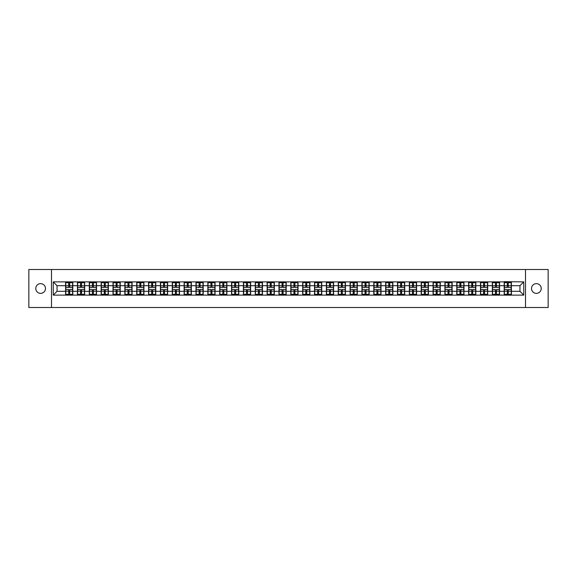 <?xml version="1.0" encoding="UTF-8"?>
<svg xmlns="http://www.w3.org/2000/svg" width="577" height="577" viewBox="0 0 577 577"><rect width="100%" height="100%" fill="white"/><g stroke="black" fill="none" stroke-linecap="round" stroke-linejoin="round"><path stroke-width="0.87" d="M536.372 293.361A4.861 4.861 0 0 1 531.511 288.5A4.861 4.861 0 0 1 536.372 283.639A4.861 4.861 0 0 1 541.233 288.5A4.861 4.861 0 0 1 536.372 293.361M40.628 293.361A4.861 4.861 0 0 1 35.767 288.5A4.861 4.861 0 0 1 40.628 283.639A4.861 4.861 0 0 1 45.489 288.5A4.861 4.861 0 0 1 40.628 293.361M525.503 307.498L548.15 307.498L548.15 269.502L525.503 269.502L525.503 307.498L51.497 307.498L51.497 269.502L28.85 269.502L28.85 307.498L51.497 307.498M525.503 269.502L51.497 269.502M519.956 291.313L519.956 285.687L511.41 285.687L511.41 291.313L519.956 291.313L523.757 295.114L523.757 281.886L504.19 281.663L504.19 285.687L499.559 285.687L499.559 291.313L504.19 291.313L504.19 285.687M523.757 295.114L53.243 295.114L53.243 281.886L65.59 281.886L65.59 285.687L57.044 285.687L57.044 291.313L65.59 291.313L65.59 285.687M504.19 281.886L65.59 281.886M504.19 291.313L504.19 295.114M499.559 291.313L499.559 295.114M499.559 281.886L499.559 285.687M487.702 291.313L492.34 291.313L492.34 285.687L487.702 285.687L487.702 295.114M492.34 291.313L492.34 295.114M492.34 281.886L492.34 285.687M487.702 281.886L487.702 285.687M475.845 291.313L480.482 291.313L480.482 285.687L475.845 285.687L475.845 295.114M480.482 291.313L480.482 295.114M480.482 281.886L480.482 285.687M475.845 281.886L475.845 285.687M463.995 291.313L468.632 291.313L468.632 285.687L463.995 285.687L463.995 295.114M468.632 291.313L468.632 295.114M468.632 281.886L468.632 285.687M463.995 281.886L463.995 285.687M452.137 291.313L456.775 291.313L456.775 285.687L452.137 285.687L452.137 295.114M456.775 291.313L456.775 295.114M456.775 281.886L456.775 285.687M452.137 281.886L452.137 285.687M440.287 291.313L444.917 291.313L444.917 285.687L440.287 285.687L440.287 295.114M444.917 291.313L444.917 295.114M444.917 281.886L444.917 285.687M440.287 281.886L440.287 285.687M428.43 291.313L433.067 291.313L433.067 285.687L428.43 285.687L428.43 295.114M433.067 291.313L433.067 295.114M433.067 281.886L433.067 285.687M428.43 281.886L428.43 285.687M416.58 291.313L421.21 291.313L421.21 285.687L416.58 285.687L416.58 295.114M421.21 291.313L421.21 295.114M421.21 281.886L421.21 285.687M416.58 281.886L416.58 285.687M404.722 291.313L409.36 291.313L409.36 285.687L404.722 285.687L404.722 295.114M409.36 291.313L409.36 295.114M409.36 281.886L409.36 285.687M404.722 281.886L404.722 285.687M392.872 291.313L397.503 291.313L397.503 285.687L392.872 285.687L392.872 295.114M397.503 291.313L397.503 295.114M397.503 281.886L397.503 285.687M392.872 281.886L392.872 285.687M381.015 291.313L385.652 291.313L385.652 285.687L381.015 285.687L381.015 295.114M385.652 291.313L385.652 295.114M385.652 281.886L385.652 285.687M381.015 281.886L381.015 285.687M369.157 291.313L373.795 291.313L373.795 285.687L369.157 285.687L369.157 295.114M373.795 291.313L373.795 295.114M373.795 281.886L373.795 285.687M369.157 281.886L369.157 285.687M357.307 291.313L361.945 291.313L361.945 285.687L357.307 285.687L357.307 295.114M361.945 291.313L361.945 295.114M361.945 281.886L361.945 285.687M357.307 281.886L357.307 285.687M345.45 291.313L350.088 291.313L350.088 285.687L345.45 285.687L345.45 295.114M350.088 291.313L350.088 295.114M350.088 281.886L350.088 285.687M345.45 281.886L345.45 285.687M333.6 291.313L338.237 291.313L338.237 285.687L333.6 285.687L333.6 295.114M338.237 291.313L338.237 295.114M338.237 281.886L338.237 285.687M333.6 281.886L333.6 285.687M321.742 291.313L326.38 291.313L326.38 285.687L321.742 285.687L321.742 295.114M326.38 291.313L326.38 295.114M326.38 281.886L326.38 285.687M321.742 281.886L321.742 285.687M309.892 291.313L314.523 291.313L314.523 285.687L309.892 285.687L309.892 295.114M314.523 291.313L314.523 295.114M314.523 281.886L314.523 285.687M309.892 281.886L309.892 285.687M298.035 291.313L302.673 291.313L302.673 285.687L298.035 285.687L298.035 295.114M302.673 291.313L302.673 295.114M302.673 281.886L302.673 285.687M298.035 281.886L298.035 285.687M286.185 291.313L290.815 291.313L290.815 285.687L286.185 285.687L286.185 295.114M290.815 291.313L290.815 295.114M290.815 281.886L290.815 285.687M286.185 281.886L286.185 285.687M274.327 291.313L278.965 291.313L278.965 285.687L274.327 285.687L274.327 295.114M278.965 291.313L278.965 295.114M278.965 281.886L278.965 285.687M274.327 281.886L274.327 285.687M262.477 291.313L267.108 291.313L267.108 285.687L262.477 285.687L262.477 295.114M267.108 291.313L267.108 295.114M267.108 281.886L267.108 285.687M262.477 281.886L262.477 285.687M250.62 291.313L255.258 291.313L255.258 285.687L250.62 285.687L250.62 295.114M255.258 291.313L255.258 295.114M255.258 281.886L255.258 285.687M250.62 281.886L250.62 285.687M238.763 291.313L243.4 291.313L243.4 285.687L238.763 285.687L238.763 295.114M243.4 291.313L243.4 295.114M243.4 281.886L243.4 285.687M238.763 281.886L238.763 285.687M226.912 291.313L231.55 291.313L231.55 285.687L226.912 285.687L226.912 295.114M231.55 291.313L231.55 295.114M231.55 281.886L231.55 285.687M226.912 281.886L226.912 285.687M215.055 291.313L219.693 291.313L219.693 285.687L215.055 285.687L215.055 295.114M219.693 291.313L219.693 295.114M219.693 281.886L219.693 285.687M215.055 281.886L215.055 285.687M203.205 291.313L207.843 291.313L207.843 285.687L203.205 285.687L203.205 295.114M207.843 291.313L207.843 295.114M207.843 281.886L207.843 285.687M203.205 281.886L203.205 285.687M191.348 291.313L195.985 291.313L195.985 285.687L191.348 285.687L191.348 295.114M195.985 291.313L195.985 295.114M195.985 281.886L195.985 285.687M191.348 281.886L191.348 285.687M179.497 291.313L184.128 291.313L184.128 285.687L179.497 285.687L179.497 295.114M184.128 291.313L184.128 295.114M184.128 281.886L184.128 285.687M179.497 281.886L179.497 285.687M167.64 291.313L172.278 291.313L172.278 285.687L167.64 285.687L167.64 295.114M172.278 291.313L172.278 295.114M172.278 281.886L172.278 285.687M167.64 281.886L167.64 285.687M155.79 291.313L160.42 291.313L160.42 285.687L155.79 285.687L155.79 295.114M160.42 291.313L160.42 295.114M160.42 281.886L160.42 285.687M155.79 281.886L155.79 285.687M143.933 291.313L148.57 291.313L148.57 285.687L143.933 285.687L143.933 295.114M148.57 291.313L148.57 295.114M148.57 281.886L148.57 285.687M143.933 281.886L143.933 285.687M132.083 291.313L136.713 291.313L136.713 285.687L132.083 285.687L132.083 295.114M136.713 291.313L136.713 295.114M136.713 281.886L136.713 285.687M132.083 281.886L132.083 285.687M120.225 291.313L124.863 291.313L124.863 285.687L120.225 285.687L120.225 295.114M124.863 291.313L124.863 295.114M124.863 281.886L124.863 285.687M120.225 281.886L120.225 285.687M108.368 291.313L113.005 291.313L113.005 285.687L108.368 285.687L108.368 295.114M113.005 291.313L113.005 295.114M113.005 281.886L113.005 285.687M108.368 281.886L108.368 285.687M96.518 291.313L101.155 291.313L101.155 285.687L96.518 285.687L96.518 295.114M101.155 291.313L101.155 295.114M101.155 281.886L101.155 285.687M96.518 281.886L96.518 285.687M84.66 291.313L89.298 291.313L89.298 285.687L84.66 285.687L84.66 295.114M89.298 291.313L89.298 295.114M89.298 281.886L89.298 285.687M84.66 281.886L84.66 285.687M72.81 291.313L77.441 291.313L77.441 285.687L72.81 285.687L72.81 295.114M77.441 291.313L77.441 295.114M77.441 281.886L77.441 285.687M72.81 281.886L72.81 285.687M65.59 291.313L65.59 295.114M57.044 291.313L53.243 295.114M53.243 281.886L57.044 285.687M511.41 291.313L511.41 295.114M511.41 281.886L511.41 285.687M523.757 281.886L519.956 285.687M72.615 289.524L72.615 295.15L69.694 295.15L69.694 289.524L72.615 289.524L72.615 281.85L69.694 281.85L69.694 282.687L72.615 282.687M65.778 285.81L68.706 285.81L68.706 281.85L65.778 281.85L65.778 289.524L68.706 289.524L68.706 295.15L65.778 295.15L65.778 294.313L68.706 294.313M68.706 284.706L69.694 284.706M69.694 282.802L68.706 282.802M68.706 285.817L69.694 285.817M68.706 285.81L68.706 287.476L65.778 287.476M65.778 282.687L68.706 282.687M68.706 291.183L69.694 291.183M68.706 294.198L69.694 294.198M68.706 292.294L69.694 292.294M65.778 289.524L65.778 294.313M69.694 294.313L72.615 294.313M69.694 282.687L69.694 287.476L72.615 287.476M84.473 289.524L84.473 295.15L81.545 295.15L81.545 289.524L84.473 289.524L84.473 281.85L81.545 281.85L81.545 282.687L84.473 282.687M77.635 285.81L80.556 285.81L80.556 281.85L77.635 281.85L77.635 289.524L80.556 289.524L80.556 295.15L77.635 295.15L77.635 294.313L80.556 294.313M80.556 284.706L81.545 284.706M81.545 282.802L80.556 282.802M80.556 285.817L81.545 285.817M80.556 285.81L80.556 287.476L77.635 287.476M77.635 282.687L80.556 282.687M80.556 291.183L81.545 291.183M80.556 294.198L81.545 294.198M80.556 292.294L81.545 292.294M77.635 289.524L77.635 294.313M81.545 294.313L84.473 294.313M81.545 282.687L81.545 287.476L84.473 287.476M96.33 289.524L96.33 295.15L93.402 295.15L93.402 289.524L96.33 289.524L96.33 281.85L93.402 281.85L93.402 282.687L96.33 282.687M89.485 285.81L92.414 285.81L92.414 281.85L89.485 281.85L89.485 289.524L92.414 289.524L92.414 295.15L89.485 295.15L89.485 294.313L92.414 294.313M92.414 284.706L93.402 284.706M93.402 282.802L92.414 282.802M92.414 285.817L93.402 285.817M92.414 285.81L92.414 287.476L89.485 287.476M89.485 282.687L92.414 282.687M92.414 291.183L93.402 291.183M92.414 294.198L93.402 294.198M92.414 292.294L93.402 292.294M89.485 289.524L89.485 294.313M93.402 294.313L96.33 294.313M93.402 282.687L93.402 287.476L96.33 287.476M108.18 289.524L108.18 295.15L105.259 295.15L105.259 289.524L108.18 289.524L108.18 281.85L105.259 281.85L105.259 282.687L108.18 282.687M101.343 285.81L104.271 285.81L104.271 281.85L101.343 281.85L101.343 289.524L104.271 289.524L104.271 295.15L101.343 295.15L101.343 294.313L104.271 294.313M104.271 284.706L105.259 284.706M105.259 282.802L104.271 282.802M104.271 285.817L105.259 285.817M104.271 285.81L104.271 287.476L101.343 287.476M101.343 282.687L104.271 282.687M104.271 291.183L105.259 291.183M104.271 294.198L105.259 294.198M104.271 292.294L105.259 292.294M101.343 289.524L101.343 294.313M105.259 294.313L108.18 294.313M105.259 282.687L105.259 287.476L108.18 287.476M120.038 289.524L120.038 295.15L117.109 295.15L117.109 289.524L120.038 289.524L120.038 281.85L117.109 281.85L117.109 282.687L120.038 282.687M113.193 285.81L116.121 285.81L116.121 281.85L113.193 281.85L113.193 289.524L116.121 289.524L116.121 295.15L113.193 295.15L113.193 294.313L116.121 294.313M116.121 284.706L117.109 284.706M117.109 282.802L116.121 282.802M116.121 285.817L117.109 285.817M116.121 285.81L116.121 287.476L113.193 287.476M113.193 282.687L116.121 282.687M116.121 291.183L117.109 291.183M116.121 294.198L117.109 294.198M116.121 292.294L117.109 292.294M113.193 289.524L113.193 294.313M117.109 294.313L120.038 294.313M117.109 282.687L117.109 287.476L120.038 287.476M131.888 289.524L131.888 295.15L128.967 295.15L128.967 289.524L131.888 289.524L131.888 281.85L128.967 281.85L128.967 282.687L131.888 282.687M125.05 285.81L127.979 285.81L127.979 281.85L125.05 281.85L125.05 289.524L127.979 289.524L127.979 295.15L125.05 295.15L125.05 294.313L127.979 294.313M127.979 284.706L128.967 284.706M128.967 282.802L127.979 282.802M127.979 285.817L128.967 285.817M127.979 285.81L127.979 287.476L125.05 287.476M125.05 282.687L127.979 282.687M127.979 291.183L128.967 291.183M127.979 294.198L128.967 294.198M127.979 292.294L128.967 292.294M125.05 289.524L125.05 294.313M128.967 294.313L131.888 294.313M128.967 282.687L128.967 287.476L131.888 287.476M143.745 289.524L143.745 295.15L140.817 295.15L140.817 289.524L143.745 289.524L143.745 281.85L140.817 281.85L140.817 282.687L143.745 282.687M136.908 285.81L139.829 285.81L139.829 281.85L136.908 281.85L136.908 289.524L139.829 289.524L139.829 295.15L136.908 295.15L136.908 294.313L139.829 294.313M139.829 284.706L140.817 284.706M140.817 282.802L139.829 282.802M139.829 285.817L140.817 285.817M139.829 285.81L139.829 287.476L136.908 287.476M136.908 282.687L139.829 282.687M139.829 291.183L140.817 291.183M139.829 294.198L140.817 294.198M139.829 292.294L140.817 292.294M136.908 289.524L136.908 294.313M140.817 294.313L143.745 294.313M140.817 282.687L140.817 287.476L143.745 287.476M155.595 289.524L155.595 295.15L152.674 295.15L152.674 289.524L155.595 289.524L155.595 281.85L152.674 281.85L152.674 282.687L155.595 282.687M148.758 285.81L151.686 285.81L151.686 281.85L148.758 281.85L148.758 289.524L151.686 289.524L151.686 295.15L148.758 295.15L148.758 294.313L151.686 294.313M151.686 284.706L152.674 284.706M152.674 282.802L151.686 282.802M151.686 285.817L152.674 285.817M151.686 285.81L151.686 287.476L148.758 287.476M148.758 282.687L151.686 282.687M151.686 291.183L152.674 291.183M151.686 294.198L152.674 294.198M151.686 292.294L152.674 292.294M148.758 289.524L148.758 294.313M152.674 294.313L155.595 294.313M152.674 282.687L152.674 287.476L155.595 287.476M167.453 289.524L167.453 295.15L164.524 295.15L164.524 289.524L167.453 289.524L167.453 281.85L164.524 281.85L164.524 282.687L167.453 282.687M160.615 285.81L163.536 285.81L163.536 281.85L160.615 281.85L160.615 289.524L163.536 289.524L163.536 295.15L160.615 295.15L160.615 294.313L163.536 294.313M163.536 284.706L164.524 284.706M164.524 282.802L163.536 282.802M163.536 285.817L164.524 285.817M163.536 285.81L163.536 287.476L160.615 287.476M160.615 282.687L163.536 282.687M163.536 291.183L164.524 291.183M163.536 294.198L164.524 294.198M163.536 292.294L164.524 292.294M160.615 289.524L160.615 294.313M164.524 294.313L167.453 294.313M164.524 282.687L164.524 287.476L167.453 287.476M179.303 289.524L179.303 295.15L176.382 295.15L176.382 289.524L179.303 289.524L179.303 281.85L176.382 281.85L176.382 282.687L179.303 282.687M172.465 285.81L175.394 285.81L175.394 281.85L172.465 281.85L172.465 289.524L175.394 289.524L175.394 295.15L172.465 295.15L172.465 294.313L175.394 294.313M175.394 284.706L176.382 284.706M176.382 282.802L175.394 282.802M175.394 285.817L176.382 285.817M175.394 285.81L175.394 287.476L172.465 287.476M172.465 282.687L175.394 282.687M175.394 291.183L176.382 291.183M175.394 294.198L176.382 294.198M175.394 292.294L176.382 292.294M172.465 289.524L172.465 294.313M176.382 294.313L179.303 294.313M176.382 282.687L176.382 287.476L179.303 287.476M191.16 289.524L191.16 295.15L188.232 295.15L188.232 289.524L191.16 289.524L191.16 281.85L188.232 281.85L188.232 282.687L191.16 282.687M184.323 285.81L187.244 285.81L187.244 281.85L184.323 281.85L184.323 289.524L187.244 289.524L187.244 295.15L184.323 295.15L184.323 294.313L187.244 294.313M187.244 284.706L188.232 284.706M188.232 282.802L187.244 282.802M187.244 285.817L188.232 285.817M187.244 285.81L187.244 287.476L184.323 287.476M184.323 282.687L187.244 282.687M187.244 291.183L188.232 291.183M187.244 294.198L188.232 294.198M187.244 292.294L188.232 292.294M184.323 289.524L184.323 294.313M188.232 294.313L191.16 294.313M188.232 282.687L188.232 287.476L191.16 287.476M203.01 289.524L203.01 295.15L200.089 295.15L200.089 289.524L203.01 289.524L203.01 281.85L200.089 281.85L200.089 282.687L203.01 282.687M196.173 285.81L199.101 285.81L199.101 281.85L196.173 281.85L196.173 289.524L199.101 289.524L199.101 295.15L196.173 295.15L196.173 294.313L199.101 294.313M199.101 284.706L200.089 284.706M200.089 282.802L199.101 282.802M199.101 285.817L200.089 285.817M199.101 285.81L199.101 287.476L196.173 287.476M196.173 282.687L199.101 282.687M199.101 291.183L200.089 291.183M199.101 294.198L200.089 294.198M199.101 292.294L200.089 292.294M196.173 289.524L196.173 294.313M200.089 294.313L203.01 294.313M200.089 282.687L200.089 287.476L203.01 287.476M214.868 289.524L214.868 295.15L211.939 295.15L211.939 289.524L214.868 289.524L214.868 281.85L211.939 281.85L211.939 282.687L214.868 282.687M208.03 285.81L210.951 285.81L210.951 281.85L208.03 281.85L208.03 289.524L210.951 289.524L210.951 295.15L208.03 295.15L208.03 294.313L210.951 294.313M210.951 284.706L211.939 284.706M211.939 282.802L210.951 282.802M210.951 285.817L211.939 285.817M210.951 285.81L210.951 287.476L208.03 287.476M208.03 282.687L210.951 282.687M210.951 291.183L211.939 291.183M210.951 294.198L211.939 294.198M210.951 292.294L211.939 292.294M208.03 289.524L208.03 294.313M211.939 294.313L214.868 294.313M211.939 282.687L211.939 287.476L214.868 287.476M226.725 289.524L226.725 295.15L223.797 295.15L223.797 289.524L226.725 289.524L226.725 281.85L223.797 281.85L223.797 282.687L226.725 282.687M219.88 285.81L222.809 285.81L222.809 281.85L219.88 281.85L219.88 289.524L222.809 289.524L222.809 295.15L219.88 295.15L219.88 294.313L222.809 294.313M222.809 284.706L223.797 284.706M223.797 282.802L222.809 282.802M222.809 285.817L223.797 285.817M222.809 285.81L222.809 287.476L219.88 287.476M219.88 282.687L222.809 282.687M222.809 291.183L223.797 291.183M222.809 294.198L223.797 294.198M222.809 292.294L223.797 292.294M219.88 289.524L219.88 294.313M223.797 294.313L226.725 294.313M223.797 282.687L223.797 287.476L226.725 287.476M238.575 289.524L238.575 295.15L235.654 295.15L235.654 289.524L238.575 289.524L238.575 281.85L235.654 281.85L235.654 282.687L238.575 282.687M231.738 285.81L234.666 285.81L234.666 281.85L231.738 281.85L231.738 289.524L234.666 289.524L234.666 295.15L231.738 295.15L231.738 294.313L234.666 294.313M234.666 284.706L235.654 284.706M235.654 282.802L234.666 282.802M234.666 285.817L235.654 285.817M234.666 285.81L234.666 287.476L231.738 287.476M231.738 282.687L234.666 282.687M234.666 291.183L235.654 291.183M234.666 294.198L235.654 294.198M234.666 292.294L235.654 292.294M231.738 289.524L231.738 294.313M235.654 294.313L238.575 294.313M235.654 282.687L235.654 287.476L238.575 287.476M250.432 289.524L250.432 295.15L247.504 295.15L247.504 289.524L250.432 289.524L250.432 281.85L247.504 281.85L247.504 282.687L250.432 282.687M243.588 285.81L246.516 285.81L246.516 281.85L243.588 281.85L243.588 289.524L246.516 289.524L246.516 295.15L243.588 295.15L243.588 294.313L246.516 294.313M246.516 284.706L247.504 284.706M247.504 282.802L246.516 282.802M246.516 285.817L247.504 285.817M246.516 285.81L246.516 287.476L243.588 287.476M243.588 282.687L246.516 282.687M246.516 291.183L247.504 291.183M246.516 294.198L247.504 294.198M246.516 292.294L247.504 292.294M243.588 289.524L243.588 294.313M247.504 294.313L250.432 294.313M247.504 282.687L247.504 287.476L250.432 287.476M262.283 289.524L262.283 295.15L259.361 295.15L259.361 289.524L262.283 289.524L262.283 281.85L259.361 281.85L259.361 282.687L262.283 282.687M255.445 285.81L258.373 285.81L258.373 281.85L255.445 281.85L255.445 289.524L258.373 289.524L258.373 295.15L255.445 295.15L255.445 294.313L258.373 294.313M258.373 284.706L259.361 284.706M259.361 282.802L258.373 282.802M258.373 285.817L259.361 285.817M258.373 285.81L258.373 287.476L255.445 287.476M255.445 282.687L258.373 282.687M258.373 291.183L259.361 291.183M258.373 294.198L259.361 294.198M258.373 292.294L259.361 292.294M255.445 289.524L255.445 294.313M259.361 294.313L262.283 294.313M259.361 282.687L259.361 287.476L262.283 287.476M274.14 289.524L274.14 295.15L271.212 295.15L271.212 289.524L274.14 289.524L274.14 281.85L271.212 281.85L271.212 282.687L274.14 282.687M267.302 285.81L270.224 285.81L270.224 281.85L267.302 281.85L267.302 289.524L270.224 289.524L270.224 295.15L267.302 295.15L267.302 294.313L270.224 294.313M270.224 284.706L271.212 284.706M271.212 282.802L270.224 282.802M270.224 285.817L271.212 285.817M270.224 285.81L270.224 287.476L267.302 287.476M267.302 282.687L270.224 282.687M270.224 291.183L271.212 291.183M270.224 294.198L271.212 294.198M270.224 292.294L271.212 292.294M267.302 289.524L267.302 294.313M271.212 294.313L274.14 294.313M271.212 282.687L271.212 287.476L274.14 287.476M285.99 289.524L285.99 295.15L283.069 295.15L283.069 289.524L285.99 289.524L285.99 281.85L283.069 281.85L283.069 282.687L285.99 282.687M279.153 285.81L282.081 285.81L282.081 281.85L279.153 281.85L279.153 289.524L282.081 289.524L282.081 295.15L279.153 295.15L279.153 294.313L282.081 294.313M282.081 284.706L283.069 284.706M283.069 282.802L282.081 282.802M282.081 285.817L283.069 285.817M282.081 285.81L282.081 287.476L279.153 287.476M279.153 282.687L282.081 282.687M282.081 291.183L283.069 291.183M282.081 294.198L283.069 294.198M282.081 292.294L283.069 292.294M279.153 289.524L279.153 294.313M283.069 294.313L285.99 294.313M283.069 282.687L283.069 287.476L285.99 287.476M297.847 289.524L297.847 295.15L294.919 295.15L294.919 289.524L297.847 289.524L297.847 281.85L294.919 281.85L294.919 282.687L297.847 282.687M291.01 285.81L293.931 285.81L293.931 281.85L291.01 281.85L291.01 289.524L293.931 289.524L293.931 295.15L291.01 295.15L291.01 294.313L293.931 294.313M293.931 284.706L294.919 284.706M294.919 282.802L293.931 282.802M293.931 285.817L294.919 285.817M293.931 285.81L293.931 287.476L291.01 287.476M291.01 282.687L293.931 282.687M293.931 291.183L294.919 291.183M293.931 294.198L294.919 294.198M293.931 292.294L294.919 292.294M291.01 289.524L291.01 294.313M294.919 294.313L297.847 294.313M294.919 282.687L294.919 287.476L297.847 287.476M309.698 289.524L309.698 295.15L306.776 295.15L306.776 289.524L309.698 289.524L309.698 281.85L306.776 281.85L306.776 282.687L309.698 282.687M302.86 285.81L305.788 285.81L305.788 281.85L302.86 281.85L302.86 289.524L305.788 289.524L305.788 295.15L302.86 295.15L302.86 294.313L305.788 294.313M305.788 284.706L306.776 284.706M306.776 282.802L305.788 282.802M305.788 285.817L306.776 285.817M305.788 285.81L305.788 287.476L302.86 287.476M302.86 282.687L305.788 282.687M305.788 291.183L306.776 291.183M305.788 294.198L306.776 294.198M305.788 292.294L306.776 292.294M302.86 289.524L302.86 294.313M306.776 294.313L309.698 294.313M306.776 282.687L306.776 287.476L309.698 287.476M321.555 289.524L321.555 295.15L318.627 295.15L318.627 289.524L321.555 289.524L321.555 281.85L318.627 281.85L318.627 282.687L321.555 282.687M314.717 285.81L317.638 285.81L317.638 281.85L314.717 281.85L314.717 289.524L317.638 289.524L317.638 295.15L314.717 295.15L314.717 294.313L317.638 294.313M317.638 284.706L318.627 284.706M318.627 282.802L317.638 282.802M317.638 285.817L318.627 285.817M317.638 285.81L317.638 287.476L314.717 287.476M314.717 282.687L317.638 282.687M317.638 291.183L318.627 291.183M317.638 294.198L318.627 294.198M317.638 292.294L318.627 292.294M314.717 289.524L314.717 294.313M318.627 294.313L321.555 294.313M318.627 282.687L318.627 287.476L321.555 287.476M333.412 289.524L333.412 295.15L330.484 295.15L330.484 289.524L333.412 289.524L333.412 281.85L330.484 281.85L330.484 282.687L333.412 282.687M326.568 285.81L329.496 285.81L329.496 281.85L326.568 281.85L326.568 289.524L329.496 289.524L329.496 295.15L326.568 295.15L326.568 294.313L329.496 294.313M329.496 284.706L330.484 284.706M330.484 282.802L329.496 282.802M329.496 285.817L330.484 285.817M329.496 285.81L329.496 287.476L326.568 287.476M326.568 282.687L329.496 282.687M329.496 291.183L330.484 291.183M329.496 294.198L330.484 294.198M329.496 292.294L330.484 292.294M326.568 289.524L326.568 294.313M330.484 294.313L333.412 294.313M330.484 282.687L330.484 287.476L333.412 287.476M345.262 289.524L345.262 295.15L342.334 295.15L342.334 289.524L345.262 289.524L345.262 281.85L342.334 281.85L342.334 282.687L345.262 282.687M338.425 285.81L341.346 285.81L341.346 281.85L338.425 281.85L338.425 289.524L341.346 289.524L341.346 295.15L338.425 295.15L338.425 294.313L341.346 294.313M341.346 284.706L342.334 284.706M342.334 282.802L341.346 282.802M341.346 285.817L342.334 285.817M341.346 285.81L341.346 287.476L338.425 287.476M338.425 282.687L341.346 282.687M341.346 291.183L342.334 291.183M341.346 294.198L342.334 294.198M341.346 292.294L342.334 292.294M338.425 289.524L338.425 294.313M342.334 294.313L345.262 294.313M342.334 282.687L342.334 287.476L345.262 287.476M357.12 289.524L357.12 295.15L354.191 295.15L354.191 289.524L357.12 289.524L357.12 281.85L354.191 281.85L354.191 282.687L357.12 282.687M350.275 285.81L353.203 285.81L353.203 281.85L350.275 281.85L350.275 289.524L353.203 289.524L353.203 295.15L350.275 295.15L350.275 294.313L353.203 294.313M353.203 284.706L354.191 284.706M354.191 282.802L353.203 282.802M353.203 285.817L354.191 285.817M353.203 285.81L353.203 287.476L350.275 287.476M350.275 282.687L353.203 282.687M353.203 291.183L354.191 291.183M353.203 294.198L354.191 294.198M353.203 292.294L354.191 292.294M350.275 289.524L350.275 294.313M354.191 294.313L357.12 294.313M354.191 282.687L354.191 287.476L357.12 287.476M368.97 289.524L368.97 295.15L366.049 295.15L366.049 289.524L368.97 289.524L368.97 281.85L366.049 281.85L366.049 282.687L368.97 282.687M362.132 285.81L365.061 285.81L365.061 281.85L362.132 281.85L362.132 289.524L365.061 289.524L365.061 295.15L362.132 295.15L362.132 294.313L365.061 294.313M365.061 284.706L366.049 284.706M366.049 282.802L365.061 282.802M365.061 285.817L366.049 285.817M365.061 285.81L365.061 287.476L362.132 287.476M362.132 282.687L365.061 282.687M365.061 291.183L366.049 291.183M365.061 294.198L366.049 294.198M365.061 292.294L366.049 292.294M362.132 289.524L362.132 294.313M366.049 294.313L368.97 294.313M366.049 282.687L366.049 287.476L368.97 287.476M380.827 289.524L380.827 295.15L377.899 295.15L377.899 289.524L380.827 289.524L380.827 281.85L377.899 281.85L377.899 282.687L380.827 282.687M373.99 285.81L376.911 285.81L376.911 281.85L373.99 281.85L373.99 289.524L376.911 289.524L376.911 295.15L373.99 295.15L373.99 294.313L376.911 294.313M376.911 284.706L377.899 284.706M377.899 282.802L376.911 282.802M376.911 285.817L377.899 285.817M376.911 285.81L376.911 287.476L373.99 287.476M373.99 282.687L376.911 282.687M376.911 291.183L377.899 291.183M376.911 294.198L377.899 294.198M376.911 292.294L377.899 292.294M373.99 289.524L373.99 294.313M377.899 294.313L380.827 294.313M377.899 282.687L377.899 287.476L380.827 287.476M392.677 289.524L392.677 295.15L389.756 295.15L389.756 289.524L392.677 289.524L392.677 281.85L389.756 281.85L389.756 282.687L392.677 282.687M385.84 285.81L388.768 285.81L388.768 281.85L385.84 281.85L385.84 289.524L388.768 289.524L388.768 295.15L385.84 295.15L385.84 294.313L388.768 294.313M388.768 284.706L389.756 284.706M389.756 282.802L388.768 282.802M388.768 285.817L389.756 285.817M388.768 285.81L388.768 287.476L385.84 287.476M385.84 282.687L388.768 282.687M388.768 291.183L389.756 291.183M388.768 294.198L389.756 294.198M388.768 292.294L389.756 292.294M385.84 289.524L385.84 294.313M389.756 294.313L392.677 294.313M389.756 282.687L389.756 287.476L392.677 287.476M404.535 289.524L404.535 295.15L401.606 295.15L401.606 289.524L404.535 289.524L404.535 281.85L401.606 281.85L401.606 282.687L404.535 282.687M397.697 285.81L400.618 285.81L400.618 281.85L397.697 281.85L397.697 289.524L400.618 289.524L400.618 295.15L397.697 295.15L397.697 294.313L400.618 294.313M400.618 284.706L401.606 284.706M401.606 282.802L400.618 282.802M400.618 285.817L401.606 285.817M400.618 285.81L400.618 287.476L397.697 287.476M397.697 282.687L400.618 282.687M400.618 291.183L401.606 291.183M400.618 294.198L401.606 294.198M400.618 292.294L401.606 292.294M397.697 289.524L397.697 294.313M401.606 294.313L404.535 294.313M401.606 282.687L401.606 287.476L404.535 287.476M416.385 289.524L416.385 295.15L413.464 295.15L413.464 289.524L416.385 289.524L416.385 281.85L413.464 281.85L413.464 282.687L416.385 282.687M409.547 285.81L412.476 285.81L412.476 281.85L409.547 281.85L409.547 289.524L412.476 289.524L412.476 295.15L409.547 295.15L409.547 294.313L412.476 294.313M412.476 284.706L413.464 284.706M413.464 282.802L412.476 282.802M412.476 285.817L413.464 285.817M412.476 285.81L412.476 287.476L409.547 287.476M409.547 282.687L412.476 282.687M412.476 291.183L413.464 291.183M412.476 294.198L413.464 294.198M412.476 292.294L413.464 292.294M409.547 289.524L409.547 294.313M413.464 294.313L416.385 294.313M413.464 282.687L413.464 287.476L416.385 287.476M428.242 289.524L428.242 295.15L425.314 295.15L425.314 289.524L428.242 289.524L428.242 281.85L425.314 281.85L425.314 282.687L428.242 282.687M421.405 285.81L424.326 285.81L424.326 281.85L421.405 281.85L421.405 289.524L424.326 289.524L424.326 295.15L421.405 295.15L421.405 294.313L424.326 294.313M424.326 284.706L425.314 284.706M425.314 282.802L424.326 282.802M424.326 285.817L425.314 285.817M424.326 285.81L424.326 287.476L421.405 287.476M421.405 282.687L424.326 282.687M424.326 291.183L425.314 291.183M424.326 294.198L425.314 294.198M424.326 292.294L425.314 292.294M421.405 289.524L421.405 294.313M425.314 294.313L428.242 294.313M425.314 282.687L425.314 287.476L428.242 287.476M440.092 289.524L440.092 295.15L437.171 295.15L437.171 289.524L440.092 289.524L440.092 281.85L437.171 281.85L437.171 282.687L440.092 282.687M433.255 285.81L436.183 285.81L436.183 281.85L433.255 281.85L433.255 289.524L436.183 289.524L436.183 295.15L433.255 295.15L433.255 294.313L436.183 294.313M436.183 284.706L437.171 284.706M437.171 282.802L436.183 282.802M436.183 285.817L437.171 285.817M436.183 285.81L436.183 287.476L433.255 287.476M433.255 282.687L436.183 282.687M436.183 291.183L437.171 291.183M436.183 294.198L437.171 294.198M436.183 292.294L437.171 292.294M433.255 289.524L433.255 294.313M437.171 294.313L440.092 294.313M437.171 282.687L437.171 287.476L440.092 287.476M451.95 289.524L451.95 295.15L449.021 295.15L449.021 289.524L451.95 289.524L451.95 281.85L449.021 281.85L449.021 282.687L451.95 282.687M445.112 285.81L448.033 285.81L448.033 281.85L445.112 281.85L445.112 289.524L448.033 289.524L448.033 295.15L445.112 295.15L445.112 294.313L448.033 294.313M448.033 284.706L449.021 284.706M449.021 282.802L448.033 282.802M448.033 285.817L449.021 285.817M448.033 285.81L448.033 287.476L445.112 287.476M445.112 282.687L448.033 282.687M448.033 291.183L449.021 291.183M448.033 294.198L449.021 294.198M448.033 292.294L449.021 292.294M445.112 289.524L445.112 294.313M449.021 294.313L451.95 294.313M449.021 282.687L449.021 287.476L451.95 287.476M463.807 289.524L463.807 295.15L460.879 295.15L460.879 289.524L463.807 289.524L463.807 281.85L460.879 281.85L460.879 282.687L463.807 282.687M456.962 285.81L459.891 285.81L459.891 281.85L456.962 281.85L456.962 289.524L459.891 289.524L459.891 295.15L456.962 295.15L456.962 294.313L459.891 294.313M459.891 284.706L460.879 284.706M460.879 282.802L459.891 282.802M459.891 285.817L460.879 285.817M459.891 285.81L459.891 287.476L456.962 287.476M456.962 282.687L459.891 282.687M459.891 291.183L460.879 291.183M459.891 294.198L460.879 294.198M459.891 292.294L460.879 292.294M456.962 289.524L456.962 294.313M460.879 294.313L463.807 294.313M460.879 282.687L460.879 287.476L463.807 287.476M475.657 289.524L475.657 295.15L472.729 295.15L472.729 289.524L475.657 289.524L475.657 281.85L472.729 281.85L472.729 282.687L475.657 282.687M468.82 285.81L471.741 285.81L471.741 281.85L468.82 281.85L468.82 289.524L471.741 289.524L471.741 295.15L468.82 295.15L468.82 294.313L471.741 294.313M471.741 284.706L472.729 284.706M472.729 282.802L471.741 282.802M471.741 285.817L472.729 285.817M471.741 285.81L471.741 287.476L468.82 287.476M468.82 282.687L471.741 282.687M471.741 291.183L472.729 291.183M471.741 294.198L472.729 294.198M471.741 292.294L472.729 292.294M468.82 289.524L468.82 294.313M472.729 294.313L475.657 294.313M472.729 282.687L472.729 287.476L475.657 287.476M487.515 289.524L487.515 295.15L484.586 295.15L484.586 289.524L487.515 289.524L487.515 281.85L484.586 281.85L484.586 282.687L487.515 282.687M480.67 285.81L483.598 285.81L483.598 281.85L480.67 281.85L480.67 289.524L483.598 289.524L483.598 295.15L480.67 295.15L480.67 294.313L483.598 294.313M483.598 284.706L484.586 284.706M484.586 282.802L483.598 282.802M483.598 285.817L484.586 285.817M483.598 285.81L483.598 287.476L480.67 287.476M480.67 282.687L483.598 282.687M483.598 291.183L484.586 291.183M483.598 294.198L484.586 294.198M483.598 292.294L484.586 292.294M480.67 289.524L480.67 294.313M484.586 294.313L487.515 294.313M484.586 282.687L484.586 287.476L487.515 287.476M499.365 289.524L499.365 295.15L496.444 295.15L496.444 289.524L499.365 289.524L499.365 281.85L496.444 281.85L496.444 282.687L499.365 282.687M492.527 285.81L495.455 285.81L495.455 281.85L492.527 281.85L492.527 289.524L495.455 289.524L495.455 295.15L492.527 295.15L492.527 294.313L495.455 294.313M495.455 284.706L496.444 284.706M496.444 282.802L495.455 282.802M495.455 285.817L496.444 285.817M495.455 285.81L495.455 287.476L492.527 287.476M492.527 282.687L495.455 282.687M495.455 291.183L496.444 291.183M495.455 294.198L496.444 294.198M495.455 292.294L496.444 292.294M492.527 289.524L492.527 294.313M496.444 294.313L499.365 294.313M496.444 282.687L496.444 287.476L499.365 287.476M511.222 289.524L511.222 295.15L508.294 295.15L508.294 289.524L511.222 289.524L511.222 281.85L508.294 281.85L508.294 282.687L511.222 282.687M504.385 285.81L507.306 285.81L507.306 281.85L504.385 281.85L504.385 289.524L507.306 289.524L507.306 295.15L504.385 295.15L504.385 294.313L507.306 294.313M507.306 284.706L508.294 284.706M508.294 282.802L507.306 282.802M507.306 285.817L508.294 285.817M507.306 285.81L507.306 287.476L504.385 287.476M504.385 282.687L507.306 282.687M507.306 291.183L508.294 291.183M507.306 294.198L508.294 294.198M507.306 292.294L508.294 292.294M504.385 289.524L504.385 294.313M508.294 294.313L511.222 294.313M508.294 282.687L508.294 287.476L511.222 287.476M65.778 291.19L68.706 291.19M69.694 291.19L72.615 291.19M69.694 285.81L72.615 285.81M77.635 291.19L80.556 291.19M81.545 291.19L84.473 291.19M81.545 285.81L84.473 285.81M89.485 291.19L92.414 291.19M93.402 291.19L96.33 291.19M93.402 285.81L96.33 285.81M101.343 291.19L104.271 291.19M105.259 291.19L108.18 291.19M105.259 285.81L108.18 285.81M113.193 291.19L116.121 291.19M117.109 291.19L120.038 291.19M117.109 285.81L120.038 285.81M125.05 291.19L127.979 291.19M128.967 291.19L131.888 291.19M128.967 285.81L131.888 285.81M136.908 291.19L139.829 291.19M140.817 291.19L143.745 291.19M140.817 285.81L143.745 285.81M148.758 291.19L151.686 291.19M152.674 291.19L155.595 291.19M152.674 285.81L155.595 285.81M160.615 291.19L163.536 291.19M164.524 291.19L167.453 291.19M164.524 285.81L167.453 285.81M172.465 291.19L175.394 291.19M176.382 291.19L179.303 291.19M176.382 285.81L179.303 285.81M184.323 291.19L187.244 291.19M188.232 291.19L191.16 291.19M188.232 285.81L191.16 285.81M196.173 291.19L199.101 291.19M200.089 291.19L203.01 291.19M200.089 285.81L203.01 285.81M208.03 291.19L210.951 291.19M211.939 291.19L214.868 291.19M211.939 285.81L214.868 285.81M219.88 291.19L222.809 291.19M223.797 291.19L226.725 291.19M223.797 285.81L226.725 285.81M231.738 291.19L234.666 291.19M235.654 291.19L238.575 291.19M235.654 285.81L238.575 285.81M243.588 291.19L246.516 291.19M247.504 291.19L250.432 291.19M247.504 285.81L250.432 285.81M255.445 291.19L258.373 291.19M259.361 291.19L262.283 291.19M259.361 285.81L262.283 285.81M267.302 291.19L270.224 291.19M271.212 291.19L274.14 291.19M271.212 285.81L274.14 285.81M279.153 291.19L282.081 291.19M283.069 291.19L285.99 291.19M283.069 285.81L285.99 285.81M291.01 291.19L293.931 291.19M294.919 291.19L297.847 291.19M294.919 285.81L297.847 285.81M302.86 291.19L305.788 291.19M306.776 291.19L309.698 291.19M306.776 285.81L309.698 285.81M314.717 291.19L317.638 291.19M318.627 291.19L321.555 291.19M318.627 285.81L321.555 285.81M326.568 291.19L329.496 291.19M330.484 291.19L333.412 291.19M330.484 285.81L333.412 285.81M338.425 291.19L341.346 291.19M342.334 291.19L345.262 291.19M342.334 285.81L345.262 285.81M350.275 291.19L353.203 291.19M354.191 291.19L357.12 291.19M354.191 285.81L357.12 285.81M362.132 291.19L365.061 291.19M366.049 291.19L368.97 291.19M366.049 285.81L368.97 285.81M373.99 291.19L376.911 291.19M377.899 291.19L380.827 291.19M377.899 285.81L380.827 285.81M385.84 291.19L388.768 291.19M389.756 291.19L392.677 291.19M389.756 285.81L392.677 285.81M397.697 291.19L400.618 291.19M401.606 291.19L404.535 291.19M401.606 285.81L404.535 285.81M409.547 291.19L412.476 291.19M413.464 291.19L416.385 291.19M413.464 285.81L416.385 285.81M421.405 291.19L424.326 291.19M425.314 291.19L428.242 291.19M425.314 285.81L428.242 285.81M433.255 291.19L436.183 291.19M437.171 291.19L440.092 291.19M437.171 285.81L440.092 285.81M445.112 291.19L448.033 291.19M449.021 291.19L451.95 291.19M449.021 285.81L451.95 285.81M456.962 291.19L459.891 291.19M460.879 291.19L463.807 291.19M460.879 285.81L463.807 285.81M468.82 291.19L471.741 291.19M472.729 291.19L475.657 291.19M472.729 285.81L475.657 285.81M480.67 291.19L483.598 291.19M484.586 291.19L487.515 291.19M484.586 285.81L487.515 285.81M492.527 291.19L495.455 291.19M496.444 291.19L499.365 291.19M496.444 285.81L499.365 285.81M504.385 291.19L507.306 291.19M508.294 291.19L511.222 291.19M508.294 285.81L511.222 285.81"/></g></svg>
